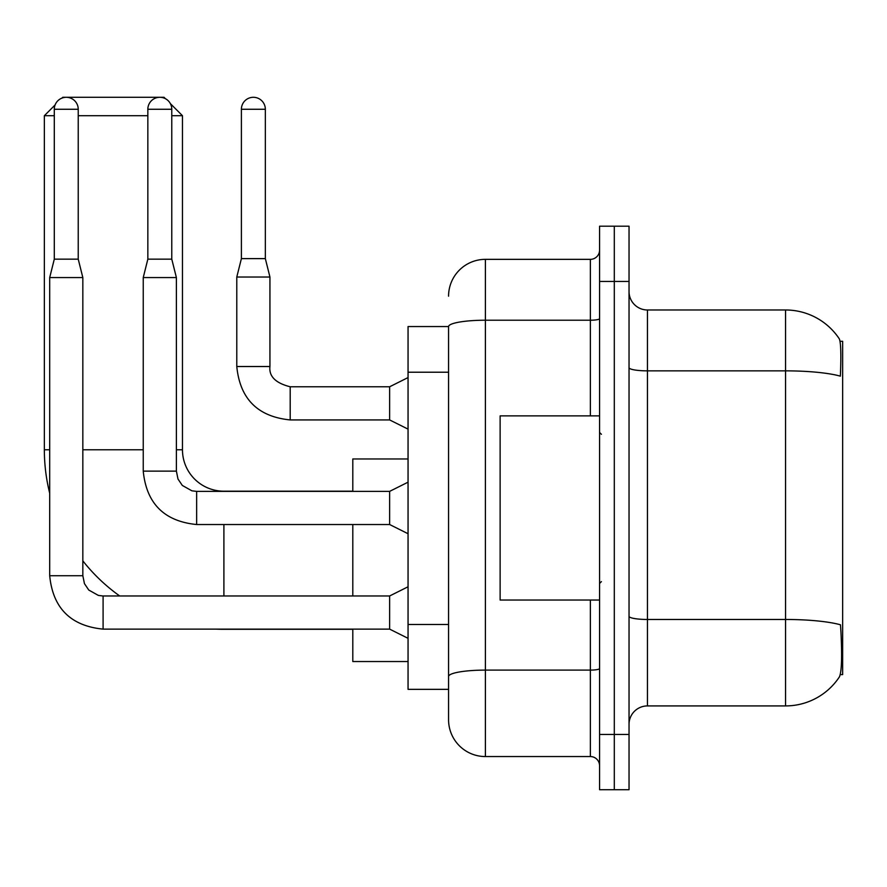 <?xml version="1.0" encoding="UTF-8"?>
<svg xmlns="http://www.w3.org/2000/svg" width="887" height="887" viewBox="0 0 887 887"><rect width="100%" height="100%" fill="white"/><g stroke="black" fill="none" stroke-linecap="round" stroke-linejoin="round"><path stroke-width="1.33" d="M840.266 674.608L842.65 674.608L842.65 341.295L840.033 341.295M448.567 326.56L408.053 326.56L408.053 689.343L448.567 689.343L448.567 719.723L448.567 326.56M647.443 705.919L785.56 705.919A64.452 64.452 0 0 0 839.446 676.825L839.091 677.369L839.446 676.825C841.663 671.636 842.162 656.779 840.965 632.254L840.488 624.803A64.452 11.187 180 0 0 785.56 619.47L785.56 309.984A64.452 64.452 0 0 1 839.091 338.535L839.091 338.535A64.452 64.452 0 0 0 785.56 309.984L647.443 309.984A18.416 18.416 0 0 1 629.038 291.579A18.416 18.416 0 0 0 647.443 309.984L647.443 705.919A18.416 18.416 0 0 0 629.038 724.335M614.303 734.458L614.303 789.707L629.038 789.707L629.038 734.458L614.303 734.458L614.303 789.707L599.568 789.707L599.568 734.458L614.303 734.458L614.303 281.445L614.303 734.458M599.568 734.458L599.568 226.196L614.303 226.196L614.303 281.445L614.303 226.196L629.038 226.196L629.038 734.458M629.038 367.661A18.416 3.193 0 0 0 647.443 370.855L785.56 370.855A64.452 11.187 180 0 1 840.366 376.155C841.242 354.944 840.887 342.515 839.313 338.867A64.452 64.452 0 0 0 785.56 309.984A64.452 64.452 0 0 1 839.313 338.867M448.567 296.18A36.833 36.833 0 0 1 485.4 259.348L485.4 756.556L590.365 756.556L590.365 600.033M485.4 259.348L590.365 259.348A9.203 9.203 0 0 0 599.568 250.145M448.567 699.477L448.567 682.901M599.568 765.769A9.203 9.203 0 0 0 590.365 756.556M485.4 756.556A36.833 36.833 0 0 1 448.567 719.723M599.568 415.881L500.124 415.881L500.124 600.033L599.568 600.033M352.804 629.304L223.901 629.304A179.551 179.551 0 0 1 215.774 629.127M119.701 595.975A179.551 179.551 0 0 1 82.835 560.85M49.694 493.227A179.551 179.551 0 0 1 44.35 449.764L44.35 115.709L55.094 104.965M223.901 491.376L223.901 491.198A41.434 41.434 0 0 1 182.467 449.764L182.467 115.709L171.779 115.709M61.968 98.091L62.766 97.293L164.051 97.293L165.47 98.712M147.841 115.709L78.233 115.709M54.295 115.709L44.35 115.709M170.359 103.613L182.467 115.709M352.804 524.527L352.804 595.975M352.804 629.127L352.804 661.536L408.053 661.536M408.053 458.967L352.804 458.967L352.804 491.376M78.233 259.159L54.295 259.159L54.295 109.267A11.974 11.974 0 0 1 66.259 97.293A11.974 11.974 0 0 1 78.233 109.267L78.233 259.159L82.835 277.576L82.835 575.718L84.442 583.624L88.767 590.043L98.357 595.41L103.092 596.009M408.053 638.33L389.637 629.127L389.637 595.975L408.053 586.773M82.835 575.718L49.694 575.718L49.694 277.576L82.835 277.576M171.779 259.159L147.841 259.159L147.841 109.267A11.974 11.974 0 0 1 159.815 97.293A11.974 11.974 0 0 1 171.779 109.267L171.779 259.159L176.391 277.576L176.391 471.119L177.988 479.024L182.323 485.444L191.902 490.821L196.648 491.376L196.648 524.527C164.239 521.323 146.444 503.528 143.239 471.119L143.239 277.576L176.391 277.576M408.053 533.73L389.637 524.527L389.637 491.376L408.053 482.173M265.335 258.616L241.397 258.616L241.397 109.267A11.974 11.974 0 0 1 253.36 97.293A11.974 11.974 0 0 1 265.335 109.267L265.335 258.616L269.936 277.021L269.936 366.519C268.828 376.343 275.58 383.095 290.193 386.776L290.193 419.928C257.795 416.724 239.989 398.928 236.785 366.519L236.785 277.021L269.936 277.021M408.053 429.131L389.637 419.928L389.637 386.776L408.053 377.574M448.567 372.218L408.053 372.218M448.567 624.503L408.053 624.503M785.56 705.919L785.56 619.47L647.443 619.47A18.416 3.193 0 0 1 629.038 616.265M629.038 281.445L599.568 281.445M599.568 668.51A9.203 1.597 0 0 1 590.365 670.106L485.4 670.106A36.833 6.397 180 0 0 448.567 676.504M448.567 326.616A36.833 6.397 180 0 1 485.4 320.218L590.365 320.218L590.365 259.348M590.365 415.881L590.365 320.218A9.203 1.597 0 0 0 599.568 318.621M44.35 449.764L49.694 449.764M82.835 449.764L143.239 449.764M176.391 449.764L182.467 449.764M223.901 595.975L223.901 524.527M389.637 629.127L103.092 629.127C70.694 625.923 52.887 608.127 49.694 575.718C52.887 608.127 70.694 625.923 103.092 629.127C70.694 625.923 52.887 608.127 49.694 575.718C52.887 608.127 70.694 625.923 103.092 629.127C70.694 625.923 52.887 608.127 49.694 575.718C52.887 608.127 70.694 625.923 103.092 629.127C70.694 625.923 52.887 608.127 49.694 575.718C52.887 608.127 70.694 625.923 103.092 629.127C70.694 625.923 52.887 608.127 49.694 575.718C52.887 608.127 70.694 625.923 103.092 629.127C70.694 625.923 52.887 608.127 49.694 575.718C52.887 608.127 70.694 625.923 103.092 629.127L103.092 595.975L389.637 595.975M54.295 109.267L78.233 109.267M389.637 524.527L196.648 524.527C164.239 521.323 146.444 503.528 143.239 471.119C146.444 503.528 164.239 521.323 196.648 524.527C164.239 521.323 146.444 503.528 143.239 471.119C146.444 503.528 164.239 521.323 196.648 524.527C164.239 521.323 146.444 503.528 143.239 471.119C146.444 503.528 164.239 521.323 196.648 524.527C164.239 521.323 146.444 503.528 143.239 471.119C146.444 503.528 164.239 521.323 196.648 524.527C164.239 521.323 146.444 503.528 143.239 471.119C146.444 503.528 164.239 521.323 196.648 524.527C164.239 521.323 146.444 503.528 143.239 471.119L176.391 471.119M147.841 109.267L171.779 109.267M389.637 419.928L290.193 419.928C257.795 416.724 239.989 398.928 236.785 366.519C239.989 398.928 257.795 416.724 290.193 419.928C257.795 416.724 239.989 398.928 236.785 366.519C239.989 398.928 257.795 416.724 290.193 419.928C257.795 416.724 239.989 398.928 236.785 366.519C239.989 398.928 257.795 416.724 290.193 419.928C257.795 416.724 239.989 398.928 236.785 366.519C239.989 398.928 257.795 416.724 290.193 419.928C257.795 416.724 239.989 398.928 236.785 366.519C239.989 398.928 257.795 416.724 290.193 419.928C257.795 416.724 239.989 398.928 236.785 366.519C239.989 398.928 257.795 416.724 290.193 419.928C257.795 416.724 239.989 398.928 236.785 366.519C239.989 398.928 257.795 416.724 290.193 419.928C257.795 416.724 239.989 398.928 236.785 366.519L269.936 366.519C268.828 376.343 275.58 383.095 290.193 386.776C275.58 383.095 268.828 376.343 269.936 366.519C268.828 376.343 275.58 383.095 290.193 386.776C275.58 383.095 268.828 376.343 269.936 366.519C268.828 376.343 275.58 383.095 290.193 386.776C275.58 383.095 268.828 376.343 269.936 366.519C268.828 376.343 275.58 383.095 290.193 386.776C275.58 383.095 268.828 376.343 269.936 366.519C268.828 376.343 275.58 383.095 290.193 386.776C275.58 383.095 268.828 376.343 269.936 366.519C268.828 376.343 275.58 383.095 290.193 386.776C275.58 383.095 268.828 376.343 269.936 366.519C268.828 376.343 275.58 383.095 290.193 386.776C275.58 383.095 268.828 376.343 269.936 366.519C268.828 376.343 275.58 383.095 290.193 386.776L389.637 386.776M241.397 109.267L265.335 109.267M601.408 434.297L599.568 432.446M601.408 581.617L599.568 583.458M352.804 491.198L223.901 491.198M54.295 259.159L49.694 277.576M389.637 491.376L196.648 491.376M147.841 259.159L143.239 277.576M236.785 366.519C239.989 398.928 257.795 416.724 290.193 419.928M269.936 366.519C268.828 376.343 275.58 383.095 290.193 386.776M241.397 258.616L236.785 277.021"/></g></svg>
